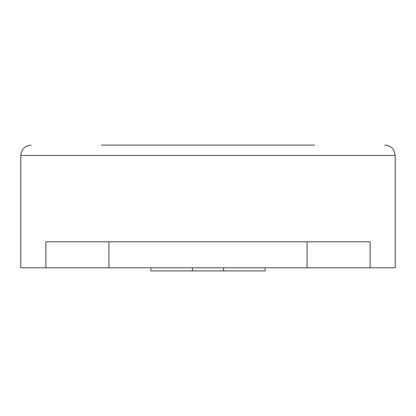 <?xml version="1.0" encoding="UTF-8"?>
<svg xmlns="http://www.w3.org/2000/svg" width="416" height="416" viewBox="0 0 416 416"><rect width="100%" height="100%" fill="white"/><g stroke="black" fill="none" stroke-linecap="round" stroke-linejoin="round"><path stroke-width="0.62" d="M101.4 145.08L314.6 145.08M20.8 155.48L395.2 155.48L395.2 267.8L20.8 267.8L20.8 155.48C21.419 149.162 24.882 145.699 31.2 145.08M370.12 267.8L370.12 241.8L45.88 241.8L45.88 267.8M265.2 267.8L265.2 270.92L150.8 270.92L150.8 267.8M307.076 241.8L307.076 267.8M108.924 241.8L108.924 267.8M223.6 270.92L223.6 267.8M192.4 270.92L192.4 267.8M395.2 155.48L394.139 150.904L392.917 148.98C390.801 146.448 388.097 145.153 384.8 145.08"/></g></svg>
